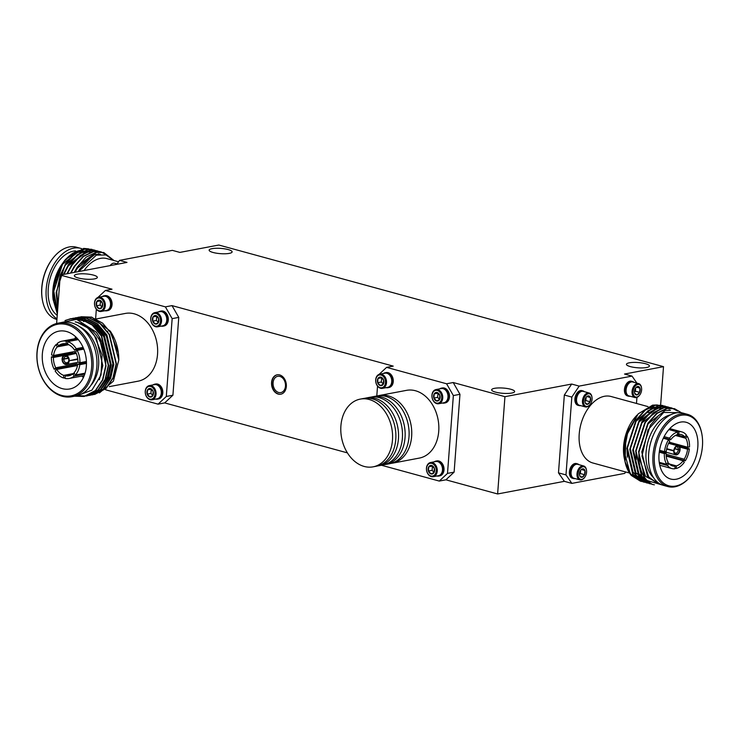 <?xml version="1.0" encoding="UTF-8"?>
<svg xmlns="http://www.w3.org/2000/svg" width="739" height="739" viewBox="0 0 739 739"><rect width="100%" height="100%" fill="white"/><g stroke="black" fill="none" stroke-linecap="round" stroke-linejoin="round"><path stroke-width="1.11" d="M660.629 405.046L663.511 366.664L218.836 245.034L179.854 252.415L172.363 250.364L119.506 260.368L126.997 262.419L60.265 275.047L112.005 289.198L105.4 290.455L165.388 306.861L172.002 305.613L178.764 317.391L172.917 395.217L164.686 402.903L158.072 404.15L105.631 389.804M625.665 471.962L624.714 473.385L571.857 483.389L564.356 481.338L558.481 472.858L564.337 395.023L571.672 384.049L579.173 386.1L632.03 376.096L624.529 374.045L663.511 366.664M571.672 384.049L504.94 396.677L453.201 382.525L446.587 383.781L386.599 367.366L393.213 366.119L172.002 305.613M381.472 465.256L439.28 481.071L445.885 479.814L454.115 472.138L459.963 394.312L453.201 382.525M107.663 331.229L107.561 332.55M116.845 264.34L119.506 260.368M77.225 274.187A11.528 2.633 4.3 0 0 74.353 275.675A11.528 2.633 4.3 0 0 85.65 279.166A11.528 2.633 4.3 0 0 97.336 277.402A11.528 2.633 4.3 0 0 90.001 274.381A11.528 2.633 4.3 0 0 77.225 274.187M212.01 248.664A11.528 2.633 4.3 0 0 209.137 250.161A11.528 2.633 4.3 0 0 220.434 253.653A11.528 2.633 4.3 0 0 232.12 251.888A11.528 2.633 4.3 0 0 224.785 248.858A11.528 2.633 4.3 0 0 212.01 248.664M629.314 362.812A11.528 2.633 4.3 0 0 626.441 364.309A11.528 2.633 4.3 0 0 637.739 367.791A11.528 2.633 4.3 0 0 649.424 366.036A11.528 2.633 4.3 0 0 642.089 363.006A11.528 2.633 4.3 0 0 629.314 362.812M494.52 388.326A11.528 2.633 4.3 0 0 491.657 389.822A11.528 2.633 4.3 0 0 502.954 393.314A11.528 2.633 4.3 0 0 514.64 391.55A11.528 2.633 4.3 0 0 507.296 388.52A11.528 2.633 4.3 0 0 494.52 388.326M564.356 481.338L497.624 493.966L445.885 479.814M347.413 452.878L164.686 402.903M117.15 263.888L114.813 263.25A7.214 4.554 105.3 0 0 110.444 265.181A7.214 4.554 105.3 0 0 110.111 265.615M84.061 270.548A34.465 21.745 -74.7 0 1 106.97 258.613L118.554 261.782M63.656 261.892L72.404 253.385L81.798 250.188C75.193 250.863 69.087 254.853 63.48 262.151L53.781 286.372L53.199 291.683L57.309 314.408M91.885 249.32L84.311 249.061L74.316 253.911L65.438 263.86L56.155 292.487L57.734 308.81M94.832 250.133L87.257 249.865L77.272 254.724L68.394 264.673L63.36 274.465M97.788 250.937L90.213 250.678L80.228 255.528L71.341 265.477L66.926 273.79M100.735 251.75L93.169 251.482L83.174 256.331L74.297 266.289L70.538 273.107M103.691 252.553L96.116 252.295L86.13 257.144L77.253 267.093L74.214 272.414M74.537 272.349A39.453 24.895 -74.7 0 1 79.461 264.553L96.486 252.396L103.506 252.498M53.781 286.372A39.453 24.895 -74.7 0 1 63.85 261.624A39.453 24.895 -74.7 0 1 65.753 259.177L62.861 263.158L53.568 291.785L57.346 313.863M93.52 249.847L84.68 249.163L74.685 254.013L65.808 263.962L60.275 275.047L56.626 323.479M60.265 275.074L56.524 292.589L57.808 307.821M96.476 250.66L87.627 249.967L77.641 254.826L68.764 264.774L63.803 274.381M99.423 251.463L90.583 250.78L80.597 255.629L71.711 265.578L67.369 273.707M107.645 255.611L100.929 251.796L93.53 251.583L83.544 256.433L74.667 266.391L70.999 273.024M114.009 260.544L103.876 252.599M42.262 299.221L42.169 298.593A36.423 22.983 -74.7 0 1 53.347 257.717L53.753 257.218A37.43 23.62 105.3 0 0 42.262 299.221A37.43 23.62 105.3 0 0 56.663 319.387L56.931 319.46M72.431 254.475A29.412 18.558 -74.7 0 1 73.549 254.715M56.977 318.814A37.43 23.62 -74.7 0 1 49.116 274.936A37.43 23.62 -74.7 0 1 80.754 248.378L76.413 247.196A37.43 23.62 105.3 0 0 69.272 246.955A37.43 23.62 105.3 0 0 53.753 257.218M80.754 248.378A37.43 23.62 -74.7 0 1 81.696 248.673M57.236 315.377A34.336 21.662 -74.7 0 1 50.132 278.261A34.336 21.662 -74.7 0 1 75.544 250.891M53.088 299.424L52.94 297.789A34.336 21.662 -74.7 0 1 62.205 263.888L54.889 280.155L53.088 299.424L57.346 313.872M66.935 258.493A34.336 21.662 -74.7 0 1 79.673 252.193A34.336 21.662 -74.7 0 1 84.579 252.636M65.753 259.177L83.673 248.415L88.662 248.849M113.843 260.498L105.936 254.964L96.403 255.121L78.565 271.582M75.092 272.248L79.461 264.553M81.798 250.188L80.061 250.438L62.445 264.285L53.781 291.064L57.485 312.015M89.918 251.445L83.017 251.251L65.392 265.098L60.395 275.028M60.238 275.444L56.737 291.868L57.938 306.066M86.888 251.897L68.348 265.901L63.933 274.354M100.042 254.281L98.767 253.865M100.31 254.364L94.823 254.475L77.207 268.322L76.403 269.606M63.85 261.624L63.397 262.253M62.372 263.731L56.82 274.806M55.286 279.638L53.411 290.963L53.698 300.33M89.548 251.343L82.648 251.149L65.023 264.996L56.367 291.766L57.864 307.054M92.495 252.147L85.595 251.953L67.979 265.8L63.489 274.437M73.198 263.417L67.073 273.763M99.857 254.244L98.407 253.763M76.154 264.229L70.713 273.07M100.439 254.355L94.453 254.373L79.313 264.774M78.879 265.329L74.417 272.368M90.361 258.105L79.784 269.033L78.195 271.656M497.624 493.966L504.94 396.677M278.224 394.081A9.866 7.316 -100.7 0 0 280.783 394.201A9.866 7.316 -100.7 0 0 286.132 383.153A9.866 7.316 -100.7 0 0 277.116 374.821A9.866 7.316 -100.7 0 0 271.555 384.178A9.866 7.316 -100.7 0 0 278.224 394.081M379.44 395.476L406.524 390.349A34.465 25.551 79.3 0 1 438.051 419.466A34.465 25.551 79.3 0 1 419.346 458.088L392.261 463.214A34.465 25.551 -100.7 0 0 410.958 424.592A34.465 25.551 -100.7 0 0 379.44 395.476A34.465 25.551 -100.7 0 0 378.128 395.781M390.931 463.418A34.465 25.551 -100.7 0 0 392.261 463.214M436.915 475.999A7.602 5.635 -100.7 0 0 438.735 476.055L439.733 475.87A7.602 5.635 -100.7 0 0 443.853 467.344A7.602 5.635 -100.7 0 0 436.897 460.924L435.908 461.108A7.602 5.635 -100.7 0 0 434.227 461.82M442.402 403.032A7.602 5.635 -100.7 0 0 444.222 403.088L445.22 402.903A7.602 5.635 -100.7 0 0 449.34 394.377A7.602 5.635 -100.7 0 0 442.384 387.957L441.395 388.141A7.602 5.635 -100.7 0 0 439.714 388.853M454.115 472.138L447.511 473.385L439.28 481.071M447.511 473.385L453.358 395.559L459.963 394.312M446.587 383.781L453.358 395.559M379.107 374.359L386.599 367.366M377.537 386.118L376.798 395.984L372.835 396.732A34.465 25.551 -100.7 0 0 371.523 397.028M386.164 387.652A7.602 5.635 -100.7 0 0 387.984 387.707L388.973 387.513A7.602 5.635 -100.7 0 0 393.102 378.996A7.602 5.635 -100.7 0 0 386.146 372.567L385.158 372.761A7.602 5.635 -100.7 0 0 383.476 373.472M439.566 399.494L437.608 397.37L438.024 393.12M439.52 399.614L436.546 400.954L433.895 398.081L434.209 393.869L437.183 392.529L439.834 395.402L439.52 399.614A4.342 3.215 -100.7 0 0 439.834 395.402A4.342 3.215 -100.7 0 0 437.183 392.529A4.342 3.215 -100.7 0 0 434.209 393.869A4.342 3.215 -100.7 0 0 433.895 398.081A4.342 3.215 -100.7 0 0 436.546 400.954A4.342 3.215 -100.7 0 0 439.52 399.614M437.931 393.157L434.209 393.869M437.608 397.37L433.895 398.081M432.01 395.411A6.494 4.813 -100.7 0 0 438.883 402.866A6.494 4.813 -100.7 0 0 439.705 391.947A6.494 4.813 -100.7 0 0 432.01 395.411M431.945 395.171A7.214 5.349 -100.7 0 0 438.68 403.743A7.214 5.349 -100.7 0 0 442.596 395.651A7.214 5.349 -100.7 0 0 436.001 389.564A7.214 5.349 -100.7 0 0 431.945 395.171M438.68 403.743L443.917 402.746A7.214 5.349 -100.7 0 0 447.973 397.139A7.214 5.349 -100.7 0 0 441.229 388.566L436.001 389.564M444.222 403.088A7.602 5.635 -100.7 0 0 448.351 394.561A7.602 5.635 -100.7 0 0 441.395 388.141M387.984 387.707A7.602 5.635 -100.7 0 0 392.113 379.181A7.602 5.635 -100.7 0 0 385.158 372.761M382.442 388.354L387.679 387.365A7.214 5.349 -100.7 0 0 391.735 381.749A7.214 5.349 -100.7 0 0 384.991 373.186L379.763 374.174A7.214 5.349 -100.7 0 0 375.698 379.791A7.214 5.349 -100.7 0 0 382.442 388.354A7.214 5.349 -100.7 0 0 386.358 380.271A7.214 5.349 -100.7 0 0 379.763 374.174M375.763 380.031A6.494 4.813 -100.7 0 0 382.645 387.485A6.494 4.813 -100.7 0 0 383.467 376.557A6.494 4.813 -100.7 0 0 375.763 380.031M377.971 378.479A4.342 3.215 -100.7 0 0 377.657 382.691A4.342 3.215 -100.7 0 0 380.308 385.573A4.342 3.215 -100.7 0 0 383.282 384.234A4.342 3.215 -100.7 0 0 383.596 380.022A4.342 3.215 -100.7 0 0 380.945 377.149A4.342 3.215 -100.7 0 0 377.971 378.479L380.945 377.149L383.596 380.022L383.282 384.234L380.308 385.573L377.657 382.691L377.971 378.479L381.786 377.731M383.329 384.104L381.37 381.989L377.657 382.691M381.37 381.989L381.684 377.777M438.735 476.055A7.602 5.635 -100.7 0 0 442.864 467.528A7.602 5.635 -100.7 0 0 435.908 461.108M433.193 476.701L438.43 475.713A7.214 5.349 -100.7 0 0 442.485 470.106A7.214 5.349 -100.7 0 0 435.742 461.533L430.514 462.531A7.214 5.349 -100.7 0 0 426.458 468.138A7.214 5.349 -100.7 0 0 433.193 476.701A7.214 5.349 -100.7 0 0 437.109 468.618A7.214 5.349 -100.7 0 0 430.514 462.531M426.523 468.378A6.494 4.813 -100.7 0 0 433.396 475.833A6.494 4.813 -100.7 0 0 434.218 464.914A6.494 4.813 -100.7 0 0 426.523 468.378M428.722 466.826A4.342 3.215 -100.7 0 0 428.408 471.039A4.342 3.215 -100.7 0 0 431.059 473.921A4.342 3.215 -100.7 0 0 434.033 472.581A4.342 3.215 -100.7 0 0 434.347 468.369A4.342 3.215 -100.7 0 0 431.696 465.496A4.342 3.215 -100.7 0 0 428.722 466.826L431.696 465.496L434.347 468.369L434.033 472.581L431.059 473.921L428.408 471.039L428.722 466.826L432.546 466.078M434.079 472.461L432.121 470.337L428.408 471.039M432.121 470.337L432.444 466.124M384.326 464.665A34.465 25.551 -100.7 0 0 385.656 464.462L389.619 463.713A34.465 25.551 -100.7 0 0 408.316 425.091A34.465 25.551 -100.7 0 0 376.798 395.984M385.656 464.462A34.465 25.551 -100.7 0 0 404.353 425.84A34.465 25.551 -100.7 0 0 372.835 396.732M377.712 465.921A34.465 25.551 -100.7 0 0 379.042 465.718L383.014 464.96A34.465 25.551 -100.7 0 0 401.711 426.348A34.465 25.551 -100.7 0 0 370.193 397.231L366.221 397.979A34.465 25.551 -100.7 0 0 364.909 398.275M364.17 466.438A34.465 25.551 -100.7 0 0 373.103 466.836A34.465 25.551 -100.7 0 0 391.799 428.223A34.465 25.551 -100.7 0 0 360.281 399.106A34.465 25.551 -100.7 0 0 340.855 431.807A34.465 25.551 -100.7 0 0 364.17 466.438M373.103 466.836L376.4 466.217A34.465 25.551 -100.7 0 0 395.097 427.595A34.465 25.551 -100.7 0 0 363.579 398.478L360.281 399.106M379.042 465.718A34.465 25.551 -100.7 0 0 397.748 427.096A34.465 25.551 -100.7 0 0 366.221 397.979M109.289 386.636L138.147 381.167A34.465 25.551 -100.7 0 0 156.853 342.545A34.465 25.551 -100.7 0 0 125.325 313.438L96.172 318.952M102.278 296.561A7.602 5.635 79.3 0 1 103.959 295.84L104.947 295.655A7.602 5.635 79.3 0 1 112.051 304.68A7.602 5.635 79.3 0 1 107.774 310.602L106.785 310.786A7.602 5.635 79.3 0 1 104.956 310.74M158.072 404.15L166.303 396.473L172.917 395.217M178.764 317.391L172.159 318.638L166.303 396.473M172.159 318.638L165.388 306.861M105.4 290.455L97.908 297.438M95.627 318.703L96.338 309.198M158.515 311.941A7.602 5.635 79.3 0 1 160.197 311.221L161.185 311.036A7.602 5.635 79.3 0 1 168.298 320.07A7.602 5.635 79.3 0 1 164.021 325.982L163.023 326.167A7.602 5.635 79.3 0 1 161.204 326.121M153.028 384.908A7.602 5.635 79.3 0 1 154.71 384.188L155.698 384.003A7.602 5.635 79.3 0 1 162.811 393.037A7.602 5.635 79.3 0 1 158.534 398.949L157.536 399.134A7.602 5.635 79.3 0 1 155.717 399.088M98.555 297.263L103.793 296.274A7.214 5.349 79.3 0 1 110.536 304.837A7.214 5.349 79.3 0 1 106.471 310.445L101.243 311.442A7.214 5.349 79.3 0 1 94.647 305.346A7.214 5.349 79.3 0 1 98.555 297.263A7.214 5.349 79.3 0 1 105.298 305.826A7.214 5.349 79.3 0 1 101.243 311.442M104.282 305.77A6.494 4.813 79.3 0 1 96.587 309.235A6.494 4.813 79.3 0 1 97.409 298.316A6.494 4.813 79.3 0 1 104.282 305.77M102.398 303.101A4.342 3.215 79.3 0 1 102.074 307.313A4.342 3.215 79.3 0 1 99.109 308.653A4.342 3.215 79.3 0 1 96.458 305.78A4.342 3.215 79.3 0 1 96.772 301.567A4.342 3.215 79.3 0 1 99.737 300.228A4.342 3.215 79.3 0 1 102.398 303.101L99.737 300.228L96.772 301.567L96.458 305.78L99.109 308.653L102.074 307.313L102.398 303.101M100.587 300.819L96.772 301.567M100.486 300.865L100.171 305.078L96.458 305.78M100.171 305.078L102.13 307.193M103.959 295.84A7.602 5.635 79.3 0 1 111.062 304.874A7.602 5.635 79.3 0 1 106.785 310.786M160.197 311.221A7.602 5.635 79.3 0 1 167.3 320.255A7.602 5.635 79.3 0 1 163.023 326.167M154.802 312.643L160.03 311.655A7.214 5.349 79.3 0 1 166.774 320.218A7.214 5.349 79.3 0 1 162.719 325.834L157.481 326.823A7.214 5.349 79.3 0 1 150.885 320.726A7.214 5.349 79.3 0 1 154.802 312.643A7.214 5.349 79.3 0 1 161.536 321.206A7.214 5.349 79.3 0 1 157.481 326.823M160.52 321.151A6.494 4.813 79.3 0 1 152.825 324.615A6.494 4.813 79.3 0 1 153.647 313.696A6.494 4.813 79.3 0 1 160.52 321.151M158.636 318.491A4.342 3.215 79.3 0 1 158.322 322.703A4.342 3.215 79.3 0 1 155.347 324.033A4.342 3.215 79.3 0 1 152.696 321.16A4.342 3.215 79.3 0 1 153.01 316.948A4.342 3.215 79.3 0 1 155.984 315.608A4.342 3.215 79.3 0 1 158.636 318.491L155.984 315.608L153.01 316.948L152.696 321.16L155.347 324.033L158.322 322.703L158.636 318.491M156.825 316.2L153.01 316.948M156.723 316.246L156.409 320.458L152.696 321.16M156.409 320.458L158.368 322.573M154.71 384.188A7.602 5.635 79.3 0 1 161.813 393.222A7.602 5.635 79.3 0 1 157.536 399.134M149.315 385.61L154.543 384.622A7.214 5.349 79.3 0 1 161.287 393.185A7.214 5.349 79.3 0 1 157.231 398.801L151.994 399.79A7.214 5.349 79.3 0 1 145.398 393.693A7.214 5.349 79.3 0 1 149.315 385.61A7.214 5.349 79.3 0 1 156.049 394.173A7.214 5.349 79.3 0 1 151.994 399.79M155.042 394.118A6.494 4.813 79.3 0 1 147.338 397.582A6.494 4.813 79.3 0 1 148.16 386.663A6.494 4.813 79.3 0 1 155.042 394.118M153.149 391.448A4.342 3.215 79.3 0 1 152.834 395.661A4.342 3.215 79.3 0 1 149.86 397A4.342 3.215 79.3 0 1 147.209 394.127A4.342 3.215 79.3 0 1 147.523 389.915A4.342 3.215 79.3 0 1 150.497 388.575A4.342 3.215 79.3 0 1 153.149 391.448L150.497 388.575L147.523 389.915L147.209 394.127L149.86 397L152.834 395.661L153.149 391.448M151.338 389.167L147.523 389.915M151.246 389.213L150.922 393.425L147.209 394.127M150.922 393.425L152.881 395.541M86.204 320.837A34.465 25.551 -100.7 0 0 85.558 320.975M85.253 321.049A34.465 25.551 -100.7 0 0 83.553 321.548M66.048 355.2A4.757 3.529 79.3 0 1 69.235 360.743L68.856 360.641A4.258 3.159 79.3 0 0 66.011 355.681L76.293 353.381M77.734 358.868L69.235 360.743M69.226 360.826A4.757 3.529 79.3 0 1 66.556 364.484A4.757 3.529 79.3 0 1 65.355 364.438L65.392 363.948A4.258 3.159 79.3 0 0 68.847 360.724L77.807 359.468M65.291 364.419A4.757 3.529 79.3 0 1 62.104 358.877L62.473 358.978A4.258 3.159 79.3 0 0 65.328 363.939L65.355 364.41M62.113 358.794A4.757 3.529 79.3 0 1 64.783 355.136A4.757 3.529 79.3 0 1 65.983 355.182L65.947 355.662A4.258 3.159 79.3 0 0 62.482 358.895L62.113 358.794M76.191 353.14L65.983 355.182M68.856 360.641L68.773 360.29A3.261 2.411 -100.7 0 0 66.612 356.54L66.011 355.681M67.637 362.59L66.14 362.858A3.261 2.411 -100.7 0 0 66.935 362.886A3.261 2.411 -100.7 0 0 68.764 360.41L68.801 360.41M75.748 359.302L77.752 358.988M68.441 358.36L63.887 359.08A3.261 2.411 -100.7 0 0 66.039 362.831L67.785 362.479M66.584 356.494L66.519 356.512A3.261 2.411 -100.7 0 0 65.725 356.484A3.261 2.411 -100.7 0 0 63.896 358.951L68.265 357.999M66.519 356.512L65.947 355.662M62.482 358.895L63.896 358.951M65.328 363.939L66.039 362.831M63.887 359.08L62.473 358.978M66.14 362.858L65.392 363.948M85.059 362.729A16.286 12.073 79.3 0 1 84.597 361.833M82.75 349.307A16.286 12.073 79.3 0 1 82.879 348.614M84.782 374.1L74.14 376.114A18.992 14.078 79.3 0 1 69.198 378.47A18.992 14.078 79.3 0 1 65.032 378.423L65.235 375.791L71.914 374.525M74.14 376.114L72.847 373.86A16.286 12.073 79.3 0 1 68.699 375.809A16.286 12.073 79.3 0 1 65.235 375.791M65.087 377.721L63.536 378.017A18.992 14.078 79.3 0 1 55.129 370.913L56.709 369.445L77.53 365.509M63.536 378.017L63.73 375.384A16.286 12.073 79.3 0 1 56.709 369.445M75.646 365.86A18.992 14.078 79.3 0 1 75.323 365.251L54.178 369.251A18.992 14.078 79.3 0 1 51.407 356.9L72.551 352.9A18.992 14.078 79.3 0 1 72.598 351.912M54.178 369.251L55.748 367.782A16.286 12.073 79.3 0 1 53.43 357.454L51.407 356.9M67.618 344.032L58.492 345.76L57.199 343.506A18.992 14.078 79.3 0 1 62.131 341.15A18.992 14.078 79.3 0 1 66.298 341.196L77.807 339.016M58.492 345.76A16.286 12.073 79.3 0 1 62.639 343.811A16.286 12.073 79.3 0 1 66.104 343.829L66.298 341.196M78.316 339.617L67.803 341.603A18.992 14.078 79.3 0 1 76.2 348.706L83.091 347.395M67.803 341.603L67.6 344.235A16.286 12.073 79.3 0 1 74.63 350.175L76.2 348.706M83.803 349.113L77.161 350.369A18.992 14.078 79.3 0 1 79.932 362.72L86.417 361.491M77.161 350.369L75.581 351.838A16.286 12.073 79.3 0 1 77.9 362.165L79.932 362.72M86.454 363.403L79.784 364.66L77.752 364.105A16.286 12.073 79.3 0 1 74.011 372.779L75.304 375.033L85.068 373.177M79.784 364.66A18.992 14.078 79.3 0 1 75.304 375.033M75.683 336.818A29.412 21.8 -100.7 0 0 74.851 338.748M75.286 365.251A29.412 21.8 -100.7 0 0 75.535 365.879M81.909 376.059A29.412 21.8 -100.7 0 0 83.396 377.555M77.678 395.531L91.95 390.127L101.021 375.107L102.047 354.979L94.601 335.959C89.253 328.042 82.786 323.34 75.193 321.862C92.338 325.797 102.527 338.711 105.76 360.577L105.695 365.897L102.509 379.911L95.34 390.552L84.024 396.492L74.685 396.196M64.995 320.587L70.648 318.712L81.004 319.146L92.246 325.123L101.363 336.014L108.3 365.399L105.114 379.412L97.945 390.063L86.62 395.993L77.179 395.67M69.133 319.414L73.244 318.223L83.609 318.657L94.851 324.633L103.968 335.524L110.905 364.909L107.718 378.922L100.541 389.564L87.913 395.707M71.184 319.146L75.849 317.733L86.214 318.167L97.456 324.135L106.564 335.026L113.501 364.419L110.314 378.433L103.146 389.074L90.518 395.217M72.865 319.072L78.454 317.234L88.809 317.668L100.051 323.645L109.169 334.536L116.106 363.921L112.919 377.934L105.751 388.585L93.123 394.728M79.757 317.031L91.414 317.179L102.656 323.155L111.774 334.046L118.813 359.995A39.453 29.255 -100.7 0 0 110.287 331.155L91.738 317.114L81.05 316.745M105.76 360.577A39.453 29.255 -100.7 0 0 96.236 332.162L99.091 336.448L106.028 365.833L102.841 379.846L95.664 390.488L84.348 396.427L75.008 396.132M65.891 320.255L70.972 318.648L81.336 319.091L92.578 325.058L101.686 335.949L108.624 365.343L105.437 379.356L98.269 389.998L86.786 395.965M73.41 318.195L83.932 318.592L95.174 324.569L104.291 335.46L111.229 364.844L108.042 378.858L100.873 389.508L89.391 395.476M76.015 317.696L86.537 318.103L97.779 324.079L106.896 334.97L113.824 364.355L110.638 378.368L103.469 389.01L91.987 394.977M78.611 317.207L89.133 317.613L100.375 323.58L109.492 334.481L116.429 363.865L113.243 377.878L106.074 388.52L94.592 394.487M67.009 324.698A36.423 27.001 -100.7 0 0 39.416 371.283A36.423 27.001 -100.7 0 0 86.62 384.197A36.423 27.001 -100.7 0 0 67.009 324.698M62.196 388.612A29.412 21.8 -100.7 0 0 69.817 388.954A29.412 21.8 -100.7 0 0 85.77 356.004A29.412 21.8 -100.7 0 0 58.88 331.164A29.412 21.8 -100.7 0 0 42.299 359.062A29.412 21.8 -100.7 0 0 62.196 388.612M67.739 323.599A37.43 27.749 79.3 0 1 93.068 361.205A37.43 27.749 79.3 0 1 71.969 396.704A37.43 27.749 79.3 0 1 62.279 396.27A37.43 27.749 79.3 0 1 36.95 358.664A37.43 27.749 79.3 0 1 58.048 323.165A37.43 27.749 79.3 0 1 67.739 323.599M71.969 396.704L75.794 395.984A37.43 27.749 -100.7 0 0 96.098 354.046A37.43 27.749 -100.7 0 0 61.873 322.435L58.048 323.165M90.842 385.425A34.336 25.459 -100.7 0 0 97.936 353.704A34.336 25.459 -100.7 0 0 79.738 326.767M96.236 332.162L76.644 319.368L61.041 322.592M118.813 359.995L113.381 381.176L99.405 392.917M109.972 331.22L118.231 352.521M75.193 321.862L77.244 322.315L87.765 327.894L96.301 338.083L102.804 365.556L99.377 379.698M79.71 320.07L85.05 320.837L95.571 326.416L104.107 336.605L110.61 364.078L107.645 377.176L99.71 388.224M78.75 319.802L87.645 320.347L98.167 325.927L106.702 336.106L113.215 363.588L110.24 376.687L102.305 387.735M79.258 319.738L80.551 319.442M79.479 320.005L80.422 319.664M80.588 319.608L81.696 319.285M81.863 319.239L83.156 318.952M79.988 320.153L84.726 320.902L95.248 326.481L103.783 336.661L110.287 364.142L107.312 377.241L100.412 387.384M78.787 319.811L87.322 320.403L97.844 325.991L106.379 336.171L112.882 363.643L109.917 376.742L103.007 386.894M79.091 319.756L80.228 319.507M79.387 319.978L80.255 319.673M80.422 319.618L81.539 319.303M81.696 319.266L82.833 319.017M74.584 353.279A16.286 12.073 79.3 0 1 74.722 351.505L53.578 355.505L51.554 354.951A18.992 14.078 79.3 0 1 56.035 344.586L57.642 344.282M74.353 373.371L63.73 375.384M77.613 365.066A16.286 12.073 79.3 0 1 76.893 363.782L55.748 367.782M53.43 357.454L63.896 355.477M53.578 355.505A16.286 12.073 79.3 0 1 57.328 346.84L68.69 344.688M66.104 343.829L67.655 343.533M74.63 350.175L83.553 348.485M86.445 362.461L77.752 364.105M74.463 373.555L72.847 373.86M57.328 346.84L56.035 344.586M72.551 352.9L74.196 353.353M76.893 363.782L75.323 365.251M647.964 406.598L611.033 396.492A34.465 21.745 105.3 0 0 604.456 396.28A34.465 21.745 105.3 0 0 579.847 429.017A34.465 21.745 105.3 0 0 592.844 462.983L629.499 473.015M630.145 396.233A7.602 4.803 -74.7 0 1 628.575 396.215L627.457 395.901A7.602 4.803 -74.7 0 1 624.446 389.518A7.602 4.803 -74.7 0 1 631.466 381.232L632.593 381.536A7.602 4.803 -74.7 0 1 633.951 382.312M579.173 386.1L571.829 397.083L564.337 395.023M558.481 472.858L565.982 474.909L571.829 397.083M565.982 474.909L571.857 483.389M636.944 397.379L636.482 403.457M636.898 383.125L632.03 376.096M575.108 478.576A7.602 4.803 -74.7 0 1 573.538 478.558L572.411 478.253A7.602 4.803 -74.7 0 1 569.409 471.861A7.602 4.803 -74.7 0 1 576.429 463.575L577.556 463.88A7.602 4.803 -74.7 0 1 578.914 464.665M580.595 405.619A7.602 4.803 -74.7 0 1 579.025 405.591L577.898 405.286A7.602 4.803 -74.7 0 1 574.896 398.894A7.602 4.803 -74.7 0 1 581.916 390.608L583.043 390.922A7.602 4.803 -74.7 0 1 584.401 391.698M573.538 478.558A7.602 4.803 -74.7 0 1 570.536 472.166A7.602 4.803 -74.7 0 1 577.556 463.88M573.279 466.355A6.854 4.323 105.3 0 0 573.205 466.448A6.854 4.323 105.3 0 0 571.025 472.073A6.854 4.323 105.3 0 0 571.099 474.142A6.854 4.323 105.3 0 0 571.118 474.253M584.364 477.764A7.214 4.554 -74.7 0 1 584.216 477.948A7.214 4.554 -74.7 0 1 579.847 479.879L573.917 478.253A7.214 4.554 -74.7 0 1 571.136 474.364A7.214 4.554 -74.7 0 1 571.062 472.193A7.214 4.554 -74.7 0 1 573.353 466.272A7.214 4.554 -74.7 0 1 577.722 464.332L583.662 465.958A7.214 4.554 -74.7 0 1 586.433 469.847A7.214 4.554 -74.7 0 1 586.47 470.087M579.847 479.879A7.214 4.554 -74.7 0 1 577.002 473.819A7.214 4.554 -74.7 0 1 583.662 465.958M578.018 473.875A6.494 4.101 -74.7 0 1 582.073 466.974A6.494 4.101 -74.7 0 1 586.507 470.3A6.494 4.101 -74.7 0 1 584.512 477.588A6.494 4.101 -74.7 0 1 579.967 479.075A6.494 4.101 -74.7 0 1 578.018 473.875M579.662 475.639A4.342 2.734 -74.7 0 1 579.478 474.918A4.342 2.734 -74.7 0 1 579.976 471.427A4.342 2.734 -74.7 0 1 580.817 470.041A4.342 2.734 -74.7 0 1 582.609 468.849A4.342 2.734 -74.7 0 1 584.928 470.494A4.342 2.734 -74.7 0 1 584.614 474.706A4.342 2.734 -74.7 0 1 581.981 477.283A4.342 2.734 -74.7 0 1 579.662 475.639L581.981 477.283L584.614 474.706L584.928 470.494L582.609 468.849L581.057 469.838M579.431 474.493L580.392 473.551L584.614 474.706M581.445 469.542L584.928 470.494M580.392 473.551L580.642 470.263M628.575 396.215A7.602 4.803 -74.7 0 1 625.573 389.822A7.602 4.803 -74.7 0 1 632.593 381.536M628.316 384.012A6.854 4.323 105.3 0 0 628.242 384.104A6.854 4.323 105.3 0 0 626.062 389.73A6.854 4.323 105.3 0 0 626.145 391.79A6.854 4.323 105.3 0 0 626.164 391.901M639.411 395.411A7.214 4.554 -74.7 0 1 639.263 395.596A7.214 4.554 -74.7 0 1 634.893 397.536L628.954 395.91A7.214 4.554 -74.7 0 1 626.173 392.021A7.214 4.554 -74.7 0 1 626.099 389.85A7.214 4.554 -74.7 0 1 628.39 383.92A7.214 4.554 -74.7 0 1 632.76 381.989L638.699 383.615A7.214 4.554 -74.7 0 1 641.47 387.504A7.214 4.554 -74.7 0 1 641.507 387.735M634.893 397.536A7.214 4.554 -74.7 0 1 632.039 391.476A7.214 4.554 -74.7 0 1 638.699 383.615M633.055 391.531A6.494 4.101 -74.7 0 1 637.12 384.631A6.494 4.101 -74.7 0 1 641.544 387.957A6.494 4.101 -74.7 0 1 639.549 395.245A6.494 4.101 -74.7 0 1 635.013 396.732A6.494 4.101 -74.7 0 1 633.055 391.531M634.699 393.296A4.342 2.734 -74.7 0 1 634.524 392.566A4.342 2.734 -74.7 0 1 635.013 389.083A4.342 2.734 -74.7 0 1 635.854 387.698A4.342 2.734 -74.7 0 1 637.655 386.506A4.342 2.734 -74.7 0 1 639.974 388.141A4.342 2.734 -74.7 0 1 639.651 392.354A4.342 2.734 -74.7 0 1 637.018 394.931A4.342 2.734 -74.7 0 1 634.699 393.296L637.018 394.931L639.651 392.354L639.974 388.141L637.655 386.506L636.103 387.495M634.468 392.15L635.438 391.208L639.651 392.354M636.482 387.19L639.974 388.141M635.438 391.208L635.688 387.91M579.025 405.591A7.602 4.803 -74.7 0 1 576.014 399.208A7.602 4.803 -74.7 0 1 583.043 390.922M578.766 393.397A6.854 4.323 105.3 0 0 578.692 393.481A6.854 4.323 105.3 0 0 576.512 399.106A6.854 4.323 105.3 0 0 576.586 401.175A6.854 4.323 105.3 0 0 576.605 401.286M589.851 404.796A7.214 4.554 -74.7 0 1 589.704 404.981A7.214 4.554 -74.7 0 1 585.334 406.912L579.394 405.286A7.214 4.554 -74.7 0 1 576.623 401.397A7.214 4.554 -74.7 0 1 576.549 399.226A7.214 4.554 -74.7 0 1 578.84 393.305A7.214 4.554 -74.7 0 1 583.21 391.365L589.149 392.991A7.214 4.554 -74.7 0 1 591.921 396.88A7.214 4.554 -74.7 0 1 591.957 397.12M585.334 406.912A7.214 4.554 -74.7 0 1 582.48 400.852A7.214 4.554 -74.7 0 1 589.149 392.991M583.496 400.907A6.494 4.101 -74.7 0 1 587.56 394.007A6.494 4.101 -74.7 0 1 591.994 397.333A6.494 4.101 -74.7 0 1 589.999 404.621A6.494 4.101 -74.7 0 1 585.454 406.108A6.494 4.101 -74.7 0 1 583.496 400.907M585.149 402.672A4.342 2.734 -74.7 0 1 584.965 401.951A4.342 2.734 -74.7 0 1 585.464 398.46A4.342 2.734 -74.7 0 1 586.295 397.074A4.342 2.734 -74.7 0 1 588.096 395.892A4.342 2.734 -74.7 0 1 590.415 397.527A4.342 2.734 -74.7 0 1 590.101 401.739A4.342 2.734 -74.7 0 1 587.468 404.316A4.342 2.734 -74.7 0 1 585.149 402.672L587.468 404.316L590.101 401.739L590.415 397.527L588.096 395.892L586.544 396.871M584.918 401.526L585.879 400.584L590.101 401.739M586.932 396.575L590.415 397.527M585.879 400.584L586.129 397.296M635.983 416.251A34.465 21.745 105.3 0 0 624.381 458.679L624.797 460.563L625.813 436.222L637.175 414.976L635.983 416.251M655.438 408.639A34.465 21.745 105.3 0 0 650.745 408.177M649.923 408.251A34.465 21.745 105.3 0 0 648.851 408.418M676.554 454.873A4.757 3.002 -74.7 0 1 675.668 454.845A4.757 3.002 -74.7 0 1 673.783 450.882L674.116 450.827A4.258 2.688 -74.7 0 0 674.162 452.065A4.258 2.688 -74.7 0 0 676.591 454.393L676.61 454.864L676.647 454.383A4.258 2.688 -74.7 0 0 679.732 449.765L679.871 449.654M666.633 449.127L673.783 450.882M673.792 450.799A4.757 3.002 -74.7 0 1 677.247 445.635L677.21 446.125A4.258 2.688 -74.7 0 0 675.474 447.28A4.258 2.688 -74.7 0 0 674.125 450.744L666.735 448.675M668.573 443.345L677.247 445.635M677.303 445.626A4.757 3.002 -74.7 0 1 678.18 445.663A4.757 3.002 -74.7 0 1 680.074 449.617L679.741 449.681A4.258 2.688 -74.7 0 0 677.266 446.107L677.303 445.626L668.647 443.188M680.065 449.7A4.757 3.002 -74.7 0 1 676.61 454.864M674.125 451.723A3.261 2.051 105.3 0 0 675.317 453.183A3.261 2.051 105.3 0 0 675.899 453.219L676.591 454.393M666.726 448.721L667.677 448.952M677.21 446.125L676.37 446.892A3.261 2.051 105.3 0 0 675.261 447.557M674.725 448.49L678.328 449.58A3.261 2.051 105.3 0 0 677.035 446.901A3.261 2.051 105.3 0 0 676.462 446.873L676.407 446.864M674.725 452.841L675.982 453.201A3.261 2.051 105.3 0 0 678.319 449.7L674.587 448.785M675.982 453.201L676.647 454.383M679.732 449.765L678.319 449.7M677.266 446.107L676.462 446.873M678.328 449.58L679.741 449.681M664.112 436.638L669.58 438.135A18.992 11.981 -74.7 0 1 677.654 431.964L668.897 429.571M669.58 438.135L670.707 439.751A16.286 10.272 -74.7 0 1 677.451 434.597L677.654 431.964M669.331 429.082L678.975 431.715A18.992 11.981 -74.7 0 1 681.94 431.936A18.992 11.981 -74.7 0 1 686.337 434.957L684.933 437.063L676.758 434.828M678.975 431.715L678.771 434.347A16.286 10.272 -74.7 0 1 681.229 434.541A16.286 10.272 -74.7 0 1 684.933 437.063M685.783 435.779L687.159 436.158A18.992 11.981 -74.7 0 1 689.505 446.91L687.713 447.252L669.164 442.171M687.159 436.158L685.764 438.255A16.286 10.272 -74.7 0 1 687.713 447.252M666.227 456.12L683.15 460.748L684.268 462.374A18.992 11.981 -74.7 0 1 676.203 468.535L674.929 468.184M683.15 460.748A16.286 10.272 -74.7 0 1 676.407 465.903L676.203 468.535M670.421 464.877L675.076 466.152L674.883 468.785A18.992 11.981 -74.7 0 1 671.917 468.572A18.992 11.981 -74.7 0 1 667.52 465.542L659.373 463.316M675.076 466.152A16.286 10.272 -74.7 0 1 672.629 465.958A16.286 10.272 -74.7 0 1 668.924 463.445L667.52 465.542M659.225 462.3L666.689 464.341A18.992 11.981 -74.7 0 1 664.352 453.589L659.253 452.194M666.689 464.341L668.093 462.244A16.286 10.272 -74.7 0 1 666.135 453.256L664.352 453.589M659.53 450.282L664.5 451.649L666.282 451.307A16.286 10.272 -74.7 0 1 669.673 441.303L668.546 439.687L663.308 438.245M664.5 451.649A18.992 11.981 -74.7 0 1 668.546 439.687M651.696 412.861A29.412 18.558 105.3 0 0 650.847 412.658M650.228 412.556A29.412 18.558 105.3 0 0 646.08 412.676M659.918 483.897L645.609 476.452L638.902 457.136L638.986 451.917L648.279 423.29L657.156 413.332L667.141 408.482L674.541 408.695L681.58 412.815M654.375 484.83L652.232 484.396L641.988 476.849L636.039 451.104L645.323 422.477L654.2 412.528L664.185 407.679L671.585 407.891L677.598 411.087M650.782 483.925L649.285 483.592L639.032 476.036L633.083 450.3L642.367 421.673L651.253 411.715L661.239 406.866L670.079 407.558M647.826 483.121L646.329 482.779L636.085 475.232L630.127 449.488L639.42 420.861L648.297 410.912L658.283 406.062L667.132 406.746M644.879 482.308L643.373 481.976L633.129 474.429L627.18 448.684L636.464 420.057L645.341 410.108L655.336 405.258L664.176 405.942M641.923 481.505L640.427 481.172L630.182 473.616L624.113 451.28A39.453 24.895 105.3 0 0 625.148 462.18A39.453 24.895 105.3 0 0 631.392 475.51L640.427 481.172M638.902 457.136A39.453 24.895 105.3 0 0 647.068 480.516L644.574 477.551L638.616 451.815L647.909 423.188L656.786 413.23L666.772 408.381L674.347 408.649M652.057 484.35L641.618 476.747L635.669 451.002L644.953 422.375L653.83 412.427L663.825 407.577L671.391 407.836M649.101 483.537L638.662 475.934L632.713 450.199L641.997 421.572L650.883 411.623L660.869 406.764L668.444 407.032M646.145 482.733L635.716 475.131L629.767 449.386L639.05 420.759L647.927 410.81L657.913 405.96L665.488 406.219M643.198 481.93L632.76 474.327L626.811 448.582L636.094 419.955L644.971 410.006L654.966 405.157L662.541 405.415M675.769 486.022A36.423 22.983 105.3 0 0 690.873 476.036A36.423 22.983 105.3 0 0 702.05 435.151A36.423 22.983 105.3 0 0 675.908 417.082A36.423 22.983 105.3 0 0 654.264 458.974A36.423 22.983 105.3 0 0 675.769 486.022M680.573 422.108A29.412 18.558 105.3 0 0 659.576 450.042A29.412 18.558 105.3 0 0 670.67 479.029A29.412 18.558 105.3 0 0 696.332 455.557A29.412 18.558 105.3 0 0 686.189 422.292A29.412 18.558 105.3 0 0 680.573 422.108M690.873 476.036L690.457 476.526A37.43 23.62 -74.7 0 1 674.947 486.789A37.43 23.62 -74.7 0 1 667.807 486.558A37.43 23.62 -74.7 0 1 653.682 449.663A37.43 23.62 -74.7 0 1 680.407 414.117A37.43 23.62 -74.7 0 1 687.556 414.357A37.43 23.62 -74.7 0 1 701.948 434.523L702.05 435.151M687.556 414.357L683.206 413.166A37.43 23.62 105.3 0 0 676.065 412.935A37.43 23.62 105.3 0 0 649.341 448.481A37.43 23.62 105.3 0 0 663.456 485.366L667.807 486.558M670.753 414.755A34.336 21.662 105.3 0 0 647.798 442.282A34.336 21.662 105.3 0 0 653.544 477.662M680.795 412.713L663.668 412.445L648.001 429.858L641.988 456.129L648.944 477.616L657.147 483.084L659.271 483.5M647.068 480.516L662.514 485.07M624.113 451.28L628.067 430.735L638.228 413.84L652.611 405.138L657.424 404.972M625.951 464.711L624.982 461.367M624.926 461.145L624.797 460.563M638.228 413.84L625.905 436.629L625.055 461.746L631.392 475.51M657.063 483.066L647.373 475.971L641.785 451.898L650.44 425.119L657.849 416.537M639.004 459.51L638.829 451.086L647.493 424.315L665.109 410.468L670.255 410.302M636.159 459.658L635.882 450.282L644.537 423.502L646.81 420.315M669.063 409.849L670.375 410.284M646.727 480.165L638.514 473.551L632.926 449.469L641.591 422.699L643.854 419.512M645.165 479.805L635.568 472.738L629.979 448.665L638.635 421.895L656.25 408.048L663.151 408.242M627.309 457.229L627.023 447.862L635.679 421.082L653.304 407.235L660.204 407.429M624.353 456.425L624.187 454.947M623.984 451.427L625.813 436.222M669.423 409.951L670.449 410.274M642.561 477.625L638.884 473.653L633.295 449.571L641.96 422.8L660.49 408.796M645.535 479.907L635.937 472.84L630.349 448.767L639.004 421.997L657.544 407.993M636.658 476.018L632.981 472.036L627.393 447.963L636.048 421.184L653.673 407.337L660.574 407.531M678.836 445.977L689.358 448.859A18.992 11.981 -74.7 0 1 685.312 460.822L666.181 455.584M677.497 433.996L678.771 434.347M675.428 435.428L685.764 438.255M679.658 447.03L687.575 449.192A16.286 10.272 -74.7 0 1 684.185 459.196L666.125 454.254M676.407 465.903L669.414 463.99M668.924 463.445L667.548 463.067M666.135 453.256L659.354 451.4M663.53 437.784L670.707 439.751M684.185 459.196L685.312 460.822M689.358 448.859L687.575 449.192M278.668 392.492A8.286 6.143 -100.7 0 0 280.82 392.585A8.286 6.143 -100.7 0 0 285.309 383.301A8.286 6.143 -100.7 0 0 277.735 376.308A8.286 6.143 -100.7 0 0 273.07 384.169A8.286 6.143 -100.7 0 0 278.668 392.492M277.282 374.793A9.866 7.316 -100.7 0 0 271.887 384.225A9.866 7.316 -100.7 0 0 278.557 394.026A9.866 7.316 -100.7 0 0 280.949 394.164M66.556 364.484L78.279 362.267M64.783 355.136L76.126 352.983M69.198 378.47L84.237 375.624M62.131 341.15L77.17 338.305M678.18 445.663L668.703 443.067M675.668 454.845L659.511 450.421M681.94 431.936L669.774 428.602M671.917 468.572L659.751 465.237"/></g></svg>
